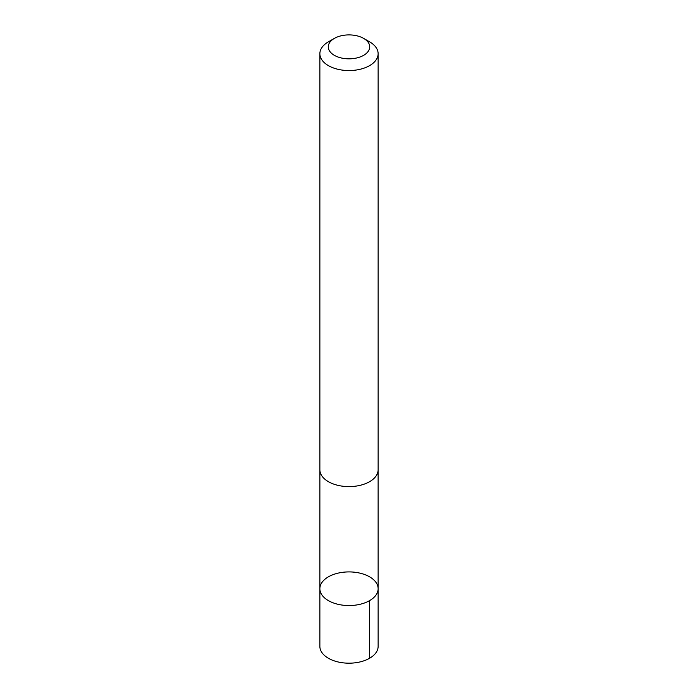 <?xml version="1.0" encoding="UTF-8"?>
<svg xmlns="http://www.w3.org/2000/svg" width="698" height="698" viewBox="0 0 698 698"><rect width="100%" height="100%" fill="white"/><g stroke="black" fill="none" stroke-linecap="round" stroke-linejoin="round"><path stroke-width="1.05" d="M346.086 571.994A29.133 16.822 180 0 1 378.133 588.728A29.133 16.822 180 0 1 349 605.55A29.133 16.822 180 0 1 319.867 588.728A29.133 16.822 180 0 1 346.086 571.994M319.867 646.365A29.133 16.822 0 0 0 351.914 663.1A29.133 16.822 0 0 0 378.133 646.365L378.133 588.728A29.133 16.822 180 0 1 349 605.55A29.133 16.822 180 0 1 319.867 588.728L319.867 646.365M334.342 38.407L328.4 41.836A29.133 16.822 0 0 0 319.867 53.729L319.867 469.78A29.133 16.822 0 0 0 351.914 486.523A29.133 16.822 0 0 0 378.133 469.78L378.133 53.729A29.133 16.822 0 0 0 369.6 41.836L363.658 38.407A20.722 11.962 0 0 0 334.342 38.407A20.722 11.962 0 0 0 330.276 51.992A20.722 11.962 0 0 0 351.068 58.772A20.722 11.962 0 0 0 368.518 50.884A20.722 11.962 0 0 0 363.658 38.407M319.867 53.729A29.133 16.822 0 0 0 351.914 70.472A29.133 16.822 0 0 0 378.133 53.729M369.6 600.62L369.6 658.258M319.876 470.286L319.867 588.728M378.124 470.286L378.133 588.728"/></g></svg>
